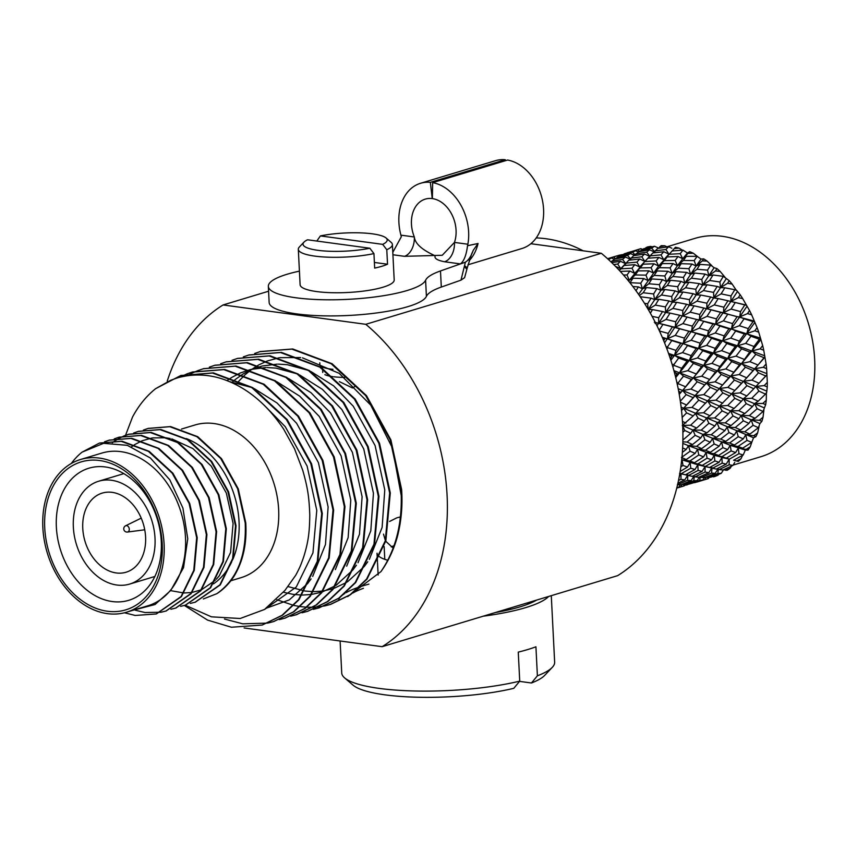 <?xml version="1.0" encoding="UTF-8"?>
<svg xmlns="http://www.w3.org/2000/svg" width="857" height="857" viewBox="0 0 857 857"><rect width="100%" height="100%" fill="white"/><g stroke="black" fill="none" stroke-linecap="round" stroke-linejoin="round"><path stroke-width="1.29" d="M145.583 536.91A41.318 30.424 -106.8 0 0 102.251 493.086A41.318 30.424 -106.8 0 0 82.765 528.383A41.318 30.424 -106.8 0 0 126.108 572.208A41.318 30.424 -106.8 0 0 145.583 536.91M73.348 527.109A53.712 39.551 -106.8 0 0 129.686 584.067A53.712 39.551 -106.8 0 0 155.01 538.185A53.712 39.551 -106.8 0 0 98.662 481.227A53.712 39.551 -106.8 0 0 73.348 527.109M44.735 527.912A77.259 56.894 73.2 0 1 99.658 460.52A77.259 56.894 73.2 0 1 162.209 543.841A77.259 56.894 73.2 0 1 107.286 611.234A77.259 56.894 73.2 0 1 44.735 527.912M161.277 541.378A68.999 50.809 -106.8 0 0 88.903 468.201A68.999 50.809 -106.8 0 0 56.369 527.151A68.999 50.809 -106.8 0 0 128.743 600.318A68.999 50.809 -106.8 0 0 161.277 541.378M71.302 463.476A89.985 66.257 73.2 0 1 82.09 452.132L99.348 443.123L121.233 441.344L148.368 451.328L172.161 473.128L189.086 503.391L196.671 537.682L193.789 570.301L181.084 596.536L156.167 613.976L135.267 615.455L124.469 612.776M156.435 613.891L181.427 596.611L194.26 570.376L197.217 537.703L189.718 503.488L172.921 473.246L149.182 451.339L122.058 441.226L99.616 443.048M104.533 441.794L109.064 440.198L130.95 438.42L158.084 448.404L181.877 470.193L198.792 500.467L206.366 534.564L203.495 567.366L190.79 593.612L165.883 611.041L161.223 612.187M160.945 612.241L144.983 612.519L135.192 610.195M166.151 610.966L191.143 593.676L203.966 567.452L206.912 534.586L199.424 500.563L182.627 470.322L158.888 448.415L131.774 438.291L109.321 440.123M114.249 438.87L118.769 437.274L140.655 435.495L167.79 445.469L191.582 467.269L208.508 497.531L216.093 531.822L213.211 564.442L200.506 590.677L175.589 608.116L170.929 609.263M175.856 608.031L200.849 590.752L213.682 564.517L216.617 531.661L209.14 497.638L192.332 467.386L168.604 445.479L141.48 435.367L119.037 437.188M123.954 435.934L128.475 434.338L150.371 432.56L177.506 442.544L201.299 464.344L218.214 494.607L225.787 528.705L222.916 561.517L210.211 587.752L185.305 605.192L180.645 606.338M185.573 605.106L210.565 587.827L223.388 561.592L226.334 528.737L218.846 494.703L202.048 464.462L178.31 442.555L151.196 432.442L129.011 434.178L124.233 435.881M133.671 433.01L138.191 431.414L160.077 429.636L187.212 439.609L211.004 461.409L227.93 491.682L235.514 525.962L232.633 558.582L219.917 584.828L195.01 602.257L190.35 603.403M195.278 602.182L220.27 584.892L233.104 558.657L236.039 525.802L228.562 491.779L211.754 461.537L188.026 439.63L160.902 429.507L138.459 431.328M123.976 435.988L119.594 438.077M119.337 438.206L115.106 440.766M114.859 440.927L112.267 442.79M143.376 430.085L147.897 428.479L169.793 426.7L196.928 436.684L220.71 458.484L237.635 488.747L245.22 523.038C246.537 555.754 237.078 579.3 216.853 593.676L203.345 598.957M216.853 593.676A89.985 66.257 73.2 0 0 234.025 576.268C243.109 561.314 247.02 543.509 245.755 522.877L238.267 488.854L221.47 458.602L197.731 436.695L170.618 426.582L148.165 428.404M164.094 544.099A79.744 58.715 73.2 0 1 126.493 612.219A79.744 58.715 73.2 0 1 42.85 527.655A79.744 58.715 73.2 0 1 80.44 459.534A79.744 58.715 73.2 0 1 164.094 544.099M80.44 459.534L101.854 453.074A79.744 58.715 73.2 0 1 185.498 537.639A79.744 58.715 73.2 0 1 147.907 605.76L126.493 612.219M186.29 438.57A79.744 58.715 73.2 0 1 239.039 521.495A79.744 58.715 73.2 0 1 233.018 558.946M231.636 562.031A79.744 58.715 73.2 0 1 213.468 583.863M181.523 429.046L195 424.976A79.744 58.715 73.2 0 1 278.643 509.551A79.744 58.715 73.2 0 1 241.053 577.672L230.844 580.757M400.433 516.942L396.93 517.778L389.581 521.452M167.244 381.108A190.061 139.948 73.2 0 1 223.088 304.953L365.789 324.31A190.061 139.948 73.2 0 1 447.086 495.41A190.061 139.948 73.2 0 1 382.115 646.681L244.116 627.967M268.584 291.23L223.088 304.953M125.529 435.335L132.524 417.038A131.185 96.595 -106.8 0 1 155.653 388.65L180.666 375.57L212.515 373.031L251.883 387.675L286.377 419.534L310.845 463.723L321.675 513.493L317.304 561.314L298.568 599.632L282.039 615.315L262.092 625.053L231.411 627.238L207.555 620.093L184.373 605.46M180.988 375.484L213.404 372.881L252.761 387.643L287.202 419.609L311.562 463.776L322.307 513.472L317.872 561.346L299.018 599.664L282.564 615.197L262.403 624.957M186.708 373.973L192 372.152L223.848 369.613L263.217 384.257L297.711 416.116L322.178 460.305L333.009 510.076L328.638 557.896L309.891 596.215L293.373 611.898L273.426 621.636L268.005 623.028M267.684 623.103L242.735 623.821L224.491 619.043M187.03 373.909L192.621 371.97L224.738 369.463L264.095 384.225L298.536 416.191L322.896 460.359L333.641 510.054L329.195 557.928L310.341 596.247L293.887 611.78L273.737 621.539M198.042 370.556L203.334 368.735L235.172 366.196L274.551 380.84L309.034 412.699L333.512 456.888L344.343 506.658L339.972 554.479L321.225 592.798L304.706 608.481L284.749 618.218L279.339 619.611M203.645 368.649L236.071 366.046L275.429 380.808L309.87 412.774L334.219 456.942L344.975 506.637L340.529 554.511L321.675 592.83L305.221 608.363L285.07 618.122M209.365 367.139L214.668 365.318L246.505 362.779L285.874 377.423L320.368 409.282L344.835 453.471L355.666 503.241L351.295 551.062L332.559 589.38L316.029 605.063L296.083 614.801L290.662 616.194M214.978 365.232L247.394 362.629L286.752 377.391L321.193 409.357L345.553 453.524L356.298 503.22L351.863 551.094L333.009 589.412L316.554 604.946L296.393 614.705M220.699 363.722L225.991 361.9L257.839 359.362L297.208 374.006L331.702 405.864L356.169 450.054L367 499.824L362.629 547.644L343.882 585.963L327.363 601.646L307.417 611.384L301.996 612.776M226.302 361.815L258.728 359.212L298.086 373.973L332.527 405.939L356.887 450.107L367.632 499.802L363.186 547.677L344.332 585.995L327.877 601.528L307.727 611.287M232.033 360.304L237.325 358.483L269.162 355.944L308.541 370.588L343.025 402.447L367.503 446.636L378.333 496.407L373.963 544.227L355.216 582.546L338.697 598.229L318.75 607.967L313.33 609.359M237.635 358.397L270.062 355.794L309.42 370.556L343.861 402.522L368.21 446.69L378.965 496.385L374.52 544.259L355.666 582.578L339.211 598.111L319.061 607.87M243.356 356.887L248.659 355.066L280.496 352.527L319.865 367.171L354.359 399.03L378.826 443.219L389.656 492.989L385.286 540.81L366.55 579.128L350.02 594.812L330.074 604.549L324.653 605.942M248.969 354.98L281.385 352.377L320.743 367.139L355.184 399.105L379.544 443.273L390.289 492.968L385.854 540.842L367 579.161L350.545 594.694L330.695 604.367L324.964 605.824M324.642 605.888L319.072 606.799M318.74 606.831L313.03 607.259M312.698 607.27L306.827 607.206M306.485 607.195L300.464 606.617M300.111 606.563L293.93 605.449M293.565 605.363L276.875 599.729M179.488 377.348L186.719 374.027M187.212 375.773L192.279 373.063M192.568 372.924L197.731 370.674M254.69 353.47L259.982 351.649L291.83 349.11L331.198 363.754L365.693 395.613L390.16 439.802L401.001 489.743C402.79 522.084 396.105 549.38 380.958 571.608A131.185 96.595 -106.8 0 0 397.241 537.178C401.247 521.967 402.704 506.091 401.622 489.551L390.878 439.855L366.517 395.688L332.077 363.722L292.719 348.96L260.292 351.563M82.09 452.132L103.558 443.326L127.339 445.329L150.425 458.034L169.847 479.877L182.916 508.062L187.758 538.774L183.537 567.655L170.725 590.473L155.042 604.528L133.039 610.248M131.539 446.808L134.699 444.622M135.052 444.397L141.962 440.862M142.423 440.669L151.946 438.023M152.642 437.906L165.84 437.777L170.189 438.505M171.786 438.87L192.932 448.597L211.25 466.122L226.334 493.064L233.093 523.391L230.576 552.465L219.274 575.829L216.296 579.268M215.236 580.35L201.77 589.573M201.159 589.83L192.118 592.423M191.657 592.498L184.116 592.969M183.698 592.958L170.607 590.634M530.847 243.709L601.325 253.276A190.061 139.948 73.2 0 1 682.622 424.376A190.061 139.948 73.2 0 1 617.651 575.647L382.115 646.681M601.325 253.276L365.789 324.31M236.039 384.622L239.189 380.787M239.489 380.454L244.845 374.98M245.166 374.68L251.133 369.785L243.184 373.952M251.497 369.517L258.343 365.136M258.782 364.9L267.105 361.065M267.652 360.861L279.061 357.798M279.885 357.669L300.625 357.562M302.5 357.862L339.179 373.331L370.717 405.082L392.463 448.082L401.28 495.796M380.958 571.608L347.674 596.601M155.663 388.65L170.618 380.315C177.678 377.776 177.817 377.434 186.987 375.805C198.706 374.145 210.254 375.109 221.631 378.719C245.734 386.593 266.398 403.379 283.635 429.1L294.529 448.779L302.703 470.193C307.984 488.586 309.131 497.981 309.773 514.982C309.581 530.504 308.724 541.003 303.635 557.114C300.786 565.052 300.271 566.756 295.708 575.272L284.931 590.441L264.534 609.456L240.185 618.497L211.411 616.826L185.219 605.213M264.031 405.05L285.263 426.69L307.106 466.058L316.779 510.386L312.944 552.872L296.265 587.024L264.834 609.273M229.697 381.676L251.476 387.418M254.336 388.66L277.004 402.961L296.597 423.272L318.429 462.641L328.113 506.969L325.478 544.495L312.687 576.429M311.091 578.871L307.588 583.606L289.205 599.932L266.709 608.052M277.004 381.826L299.661 396.127L319.254 416.438L341.097 455.806L350.781 500.134L348.135 537.66L335.355 569.594M288.327 378.408L310.995 392.71L330.588 413.02L352.42 452.389L362.104 496.717L359.469 534.243L346.678 566.177M227.019 380.594L231.433 377.626M231.851 377.369L239.821 373.202M240.324 372.977L250.437 369.56M251.122 369.388L265.906 367.546M267.02 367.546L275.986 368.124L296.801 373.748M299.661 374.991L322.328 389.292L341.911 409.603L363.754 448.972L373.438 493.3L370.802 530.826L358.012 562.76M356.405 565.202L352.913 569.937L336.137 585.267M335.248 585.824L322.425 591.876M321.793 592.091L311.766 594.415M311.23 594.49L302.457 595.069M301.975 595.069L293.201 594.372L283.528 592.283M231.786 382.586L235.654 379.255M236.018 378.955L242.767 374.209M251.658 369.56L261.76 366.143M262.446 365.971L277.24 364.129M278.354 364.129L287.32 364.707L308.134 370.331M310.995 371.574L333.652 385.875L353.245 406.186L375.087 445.554L384.772 489.883L382.126 527.409L369.346 559.342M367.739 561.785L364.246 566.52L347.46 581.849M346.571 582.406L333.759 588.459M333.116 588.673L323.1 590.998M322.564 591.073L313.791 591.651M313.298 591.651L305.124 591.041M304.663 590.976L288.156 586.606M383.507 534.125L385.35 540.563M385.736 541.238L393.202 548.105M324.889 374.659A28.924 6.224 -2.9 0 0 332.923 376.673M333.93 376.801A28.924 6.224 -2.9 0 0 344.696 377.412M659.976 331.156L658.722 329.399M733.121 465.083L760.887 456.706A114.035 83.965 -106.8 0 0 812.607 341.204A114.035 83.965 -106.8 0 0 722.322 236.307A114.035 83.965 -106.8 0 0 695.027 238.353L666.96 246.816M674.191 248.594L679.119 248.112A119.819 88.228 -106.8 0 0 675.445 247.255L658.626 266.024L638.594 294.39M679.119 248.112L682.429 250.18M687.443 253.019L682.718 258.76L686.286 256.339L683.404 260.432L677.426 265.702L681.186 263.688L678.241 268.155L672.027 273.276L675.959 271.68L672.884 276.511L666.435 281.471L670.495 280.303L667.292 285.477L660.64 290.255L664.818 289.516L661.475 295.001L654.587 299.586L658.862 299.297L655.316 305.081L648.235 309.441L647.603 303.807L651.063 298.15L654.587 299.586L653.623 293.962L656.912 288.605L660.64 290.255L659.344 284.663L662.472 279.65L666.435 281.471L664.818 275.965L667.839 271.283L672.027 273.276L670.099 267.877L673.002 263.57L677.426 265.702L675.187 260.442L678.037 256.511L682.718 258.76L680.19 253.672L682.997 250.137L687.443 253.019L689.724 251.679L682.718 258.76L677.426 265.702L648.224 309.463M688.45 253.372L693.345 253.254A119.819 88.228 -106.8 0 0 689.724 251.679M693.345 253.254L697.437 256.479M655.134 323.453L655.691 322.553L658.626 323.282L658.679 317.743L662.536 311.53L665.664 312.505L665.386 306.902L669.028 300.957L672.327 302.178L671.706 296.543L675.145 290.887L678.669 292.323L677.705 286.699L680.994 281.342L684.732 282.981L683.436 277.4L686.564 272.376L690.517 274.208L688.899 268.702L691.92 264.031L696.12 266.013L694.181 260.614L697.105 256.307L701.047 259.093L703.672 258.846L702.333 260.882L696.12 266.013L656.987 325.778M702.333 260.882L707.154 261.106A119.819 88.228 -106.8 0 0 703.672 258.846M707.154 261.106L711.856 265.702M663.757 340.818L664.839 338.536L667.464 338.708L668.203 333.394L672.52 326.731L675.305 327.181L675.712 321.739L679.783 315.29L682.718 316.019L682.783 310.48L686.618 304.267L689.746 305.242L689.457 299.639L693.109 293.683L696.43 294.904L695.798 289.27L699.237 283.613L702.751 285.06L701.787 279.436L705.075 274.079L708.825 275.718L707.528 270.137L710.667 265.113L714.106 267.705L716.945 268.584L715.488 270.941L708.825 275.718L664.582 342.864M715.488 270.941L720.201 271.465A119.819 88.228 -106.8 0 0 716.945 268.584M720.201 271.465L725.258 277.582M705.986 308.574L711.192 309.773L707.025 316.329L699.387 319.918L703.747 321.386L699.323 328.135L691.556 331.445L692.306 326.131L696.602 319.468L699.387 319.918L699.794 314.476L703.876 308.027L706.821 308.745L706.875 303.207L710.71 296.993L713.827 297.979L713.549 292.376L717.191 286.42L720.512 287.641L719.891 282.007L723.34 276.35L729.211 280.657L727.604 283.281L720.512 287.641L683.286 343.261L684.368 338.108L688.942 331.263L691.556 331.445L695.873 333.319L691.192 340.24L683.286 343.261L674.523 355.334L675.937 350.384L680.779 343.378L683.286 343.261L687.528 345.553L682.558 352.613L674.523 355.334L670.849 360.283M727.604 283.281L732.146 284.085A119.819 88.228 -106.8 0 0 729.211 280.657M732.146 284.085L736.388 290.416M730.046 301.3L735.285 302.51L731.096 309.066L723.469 312.655L727.829 314.123L723.426 320.861L715.659 324.171L719.976 326.056L715.284 332.977L707.368 335.998L708.45 330.845L713.024 324L715.659 324.171L716.398 318.858L720.705 312.205L723.469 312.655L723.876 307.213L727.947 300.764L730.903 301.482L730.967 295.944L734.813 289.73L736.613 290.341L740.159 294.754L738.37 297.625L730.903 301.482L698.626 348.06L700.03 343.111L704.861 336.115L707.368 335.998L711.61 338.29L706.639 345.35L698.626 348.06L689.392 360.336L691.128 355.612L696.259 348.478L698.626 348.06L702.772 350.759L697.523 357.926L689.392 360.336L675.734 377.594M738.37 297.625L742.719 298.654A119.819 88.228 -106.8 0 0 740.159 294.754M742.719 298.654L749.532 310.534L747.518 313.598L739.741 316.908L713.474 353.073L715.209 348.349L720.341 341.215L722.719 340.797L726.865 343.486L721.605 350.663L713.474 353.073L703.747 365.478L705.782 361.011L711.192 353.802L713.474 353.073L717.491 356.137L711.942 363.389L703.747 365.478L679.247 394.402M747.518 313.598L751.653 314.808A119.819 88.228 -106.8 0 0 749.532 310.534M751.653 314.808L757.095 327.62L754.835 330.813L746.811 333.534L727.839 358.215L729.875 353.748L735.285 346.528L737.556 345.81L741.584 348.874L736.045 356.116L727.839 358.215L717.566 370.727L719.901 366.539L725.643 359.254L727.839 358.215L731.717 361.643L725.847 368.938L717.566 370.727L687.678 404.011M754.835 330.813L758.724 332.162A119.819 88.228 -106.8 0 0 757.095 327.62M758.724 332.162L762.666 345.575L760.138 348.853L751.921 350.952L741.648 363.454L749.725 351.991L751.921 350.952L755.799 354.38L749.929 361.675L741.648 363.454L730.882 375.998L739.527 364.814L741.648 363.454L745.354 367.235L739.195 374.541L730.882 375.998L711.921 396.587M760.138 348.853L763.748 350.277A119.819 88.228 -106.8 0 0 762.666 345.575M763.748 350.277L766.094 363.968L763.287 367.267L754.963 368.735L764.84 356.758M763.287 367.267L766.619 368.703A119.819 88.228 -106.8 0 0 766.094 363.968M766.619 368.703L767.315 382.34L764.219 385.607L767.261 387A119.819 88.228 -106.8 0 0 767.315 382.34M767.261 387L766.651 392.56L765.483 394.113L758.916 391.081L751.782 398.237L758.166 401.205L765.483 394.113M766.415 392.581L766.276 400.24L762.901 403.411L754.588 403.626L757.117 408.714L749.35 415.624L741.091 415.538L743.33 420.798L735.274 427.525L727.1 427.15L729.028 432.56L720.651 439.084L712.553 438.441L714.17 443.958L705.515 450.246L697.534 449.347L698.83 454.938L689.896 460.97L682.033 459.823L682.997 465.447L680.865 466.808M762.901 403.411L765.655 404.708A119.819 88.228 -106.8 0 0 766.276 400.24M765.655 404.708L763.051 411.489L757.117 408.714M763.962 409.314L763.03 417.23L759.366 420.251L751.182 419.887L753.11 425.297L744.733 431.821L736.634 431.178L738.263 436.695L729.607 442.983L721.626 442.083L722.922 447.665L713.977 453.707L706.104 452.56L707.068 458.184L697.855 463.948L690.142 462.566L690.774 468.201L681.315 473.653L679.858 473.321M759.366 420.251L761.841 421.387A119.819 88.228 -106.8 0 0 763.03 417.23M761.841 421.387L759.913 423.572L758.434 427.686L753.11 425.297M759.066 426.582L757.631 432.892L753.71 435.71L745.719 434.82L747.015 440.402L738.059 446.443L730.196 445.297L731.16 450.921L721.958 456.674L714.245 455.303L714.867 460.937L705.407 466.39L697.834 464.805L698.112 470.418L688.407 475.539L685.418 474.789M753.71 435.71L755.917 436.642A119.819 88.228 -106.8 0 0 757.631 432.892M755.917 436.642L753.549 437.756L751.76 442.308L747.015 440.402M751.825 442.18L750.229 446.829L746.051 449.411L738.327 448.04L738.959 453.674L729.478 459.127L721.915 457.542L722.194 463.144L712.51 468.276L709.521 467.515M746.051 449.411L748.022 450.086A119.819 88.228 -106.8 0 0 750.229 446.829M748.022 450.086L745.344 450.096L743.18 454.992L738.959 453.674M742.612 455.313L740.994 458.72L736.602 461.002L733.603 460.252L743.18 454.992M736.602 461.002L738.359 461.398A119.819 88.228 -106.8 0 0 740.994 458.72M731.524 466.079L730.164 468.243L725.59 470.214L723.737 469.636M725.59 470.214L727.164 470.279A119.819 88.228 -106.8 0 0 730.164 468.243M718.723 474.296L718.005 475.185L712.585 476.556M713.27 476.813L714.706 476.535A119.819 88.228 -106.8 0 0 718.005 475.185M680.394 401.612A119.819 88.228 -106.8 0 0 680.372 401.172L686.189 394.616L682.686 390.535L691.353 379.351L693.484 377.98L697.191 381.761L691.01 389.067L682.686 390.535L678.187 388.714M679.162 393.941L679.74 393.224A119.819 88.228 -106.8 0 0 679.569 391.756L678.637 391.017M677.287 384.375L678.444 383.797A119.819 88.228 -106.8 0 0 678.262 382.736L676.901 382.576M675.509 376.684L676.666 374.809A119.819 88.228 -106.8 0 0 676.334 373.352L674.32 372.099M672.756 366.496L674.266 365.5A119.819 88.228 -106.8 0 0 673.966 364.471L672.145 364.45M670.42 358.933L671.449 356.737A119.819 88.228 -106.8 0 0 670.945 355.334L668.878 354.348M666.853 348.735L667.999 347.792A119.819 88.228 -106.8 0 0 667.582 346.806L666.189 346.956M664.218 339.479A119.819 88.228 -106.8 0 0 663.554 338.161L662.493 337.797M659.611 331.295L659.783 331.113A119.819 88.228 -106.8 0 0 659.269 330.191L659.119 330.234M681.647 460.413L686.296 459.534L695.123 453.385L697.534 449.347L701.712 448.618L710.239 442.223L712.553 438.441L716.623 437.274L724.872 430.653L727.1 427.15L731.021 425.554L738.948 418.752L741.091 415.538L744.851 413.524L752.489 406.55L754.588 403.626L758.166 401.205M680.169 471.468L687.475 467.076L690.142 462.566L694.481 462.726L703.565 456.845L706.104 452.56L710.378 452.271L719.216 446.122L721.626 442.083L725.815 441.344L734.331 434.96L736.634 431.178L740.705 430.01L748.954 423.401L751.182 419.887L755.103 418.291L763.051 411.489M679.28 476.535L681.015 473.782M681.026 473.771L680.961 479.309L678.487 480.52M679.569 473.46L685.396 474.799L694.984 469.529L697.834 464.805L702.194 465.405L711.556 459.813L714.245 455.303L718.573 455.453L727.657 449.582L730.196 445.297L734.46 445.008L743.287 438.859L745.719 434.82L749.896 434.081L758.434 427.686M677.93 483.091L684.722 479.963L687.914 474.885L687.518 480.327L677.394 484.751L680.865 484.837L691.096 480.616L693.774 476.438M688.407 475.539L692.274 476.342L702.108 471.404L705.118 466.497L705.065 472.036L695.134 476.824L692.702 476.138M681.722 459.716L697.834 464.805L709.5 467.526L719.087 462.266L721.915 457.542L726.275 458.141L735.638 452.55L738.327 448.04L742.665 448.19L751.76 442.308M694.32 476.588L693.742 480.702L683.436 484.751L682.161 484.312M695.134 476.824L698.798 477.274L708.814 472.7L712.006 467.622L711.599 473.064L701.497 477.478L699.644 476.899M712.51 468.276L716.356 469.079L726.19 464.151L729.2 459.234L729.146 464.773L719.216 469.561L716.784 468.875M695.123 453.385L690.099 451.221L688.471 445.704L714.245 455.303L729.478 459.127M676.805 487.879L678.776 487.215L680.394 484.837M681.829 484.451L681.186 486.712L676.751 488.115L684.272 485.855L685.118 484.623M683.436 484.751L686.736 484.451L697.116 480.627L699.537 476.942M700.319 477.113L699.623 480.423L688.492 483.819M701.497 477.478L704.947 477.574L715.177 473.353L717.855 469.175M718.402 469.325L717.823 473.439L707.518 477.488L706.243 477.049M719.216 469.561L722.88 470.011L732.917 465.426L734.76 462.405M686.789 484.43L684.411 485.64M689.178 484.076L702.858 479.952L704.475 477.574M705.911 477.178L705.268 479.449L694.577 482.684M707.518 477.488L710.817 477.188L721.219 473.353L723.297 470.172M696.977 482.03L708.364 478.581L709.221 477.36M615.508 266.377L620.757 268.68L617.704 264.031L620.479 261.299L625.889 263.763L622.589 259.382L625.406 257.057L614.533 259.103L611.062 261.974M609.091 260.121L608.491 259.51L611.437 258.011L614.362 259.221M631.063 259.542L627.549 255.45L630.388 253.543L619.611 255.986L615.797 258.846M615.765 258.857L613.698 257.025L616.708 255.932L618.454 256.629M635.08 254.808L632.584 252.247L635.508 250.747L624.796 253.608L621.314 255.59M619.911 255.922L619.054 255.268L622.364 254.625M655.144 252.269L651.641 248.187L654.491 246.27L643.693 248.723L639.879 251.583L637.779 249.762L640.811 248.669L626.96 253.008M625.846 263.292L619.236 270.276M627.11 279.253L629.263 280.228L627.024 274.968L629.874 271.048L634.534 273.297L632.005 268.209L634.791 264.674L639.708 267.02L636.912 262.135L639.697 258.996L628.77 260.217L619.45 270.512M625.406 257.057L630.056 259.125M639.697 258.996L644.86 261.406L641.807 256.768L644.571 254.036L633.677 255.665L629.134 260.174M630.388 253.543L634.619 255.365M644.571 254.036L649.97 256.5L646.681 252.119L649.488 249.794L638.615 251.84L634.48 255.536M635.508 250.747L638.444 251.958M645.932 247.609L650.774 246.388A119.819 88.228 -106.8 0 0 647.26 247.009L645.407 248.326M640.811 248.669L642.546 249.355M645.182 261.074L628.62 281.096M635.99 290.727L638.39 286.913L642.354 288.734L640.736 283.228L643.757 278.557L647.935 280.55L645.996 275.14L648.91 270.844L653.345 272.965L651.106 267.705L653.966 263.774L658.626 266.024L656.108 260.935L658.894 257.411L663.8 259.757L660.993 254.872L663.779 251.733L652.852 252.954L639.708 267.02L643.082 264.202L640.254 267.909L634.534 273.297L638.111 270.876L635.241 274.958L629.263 280.228L633.023 278.214L629.959 282.767M649.488 249.794L654.137 251.862M663.779 251.733L668.942 254.143L665.889 249.505L668.674 246.762L657.769 248.401L653.216 252.911M659.901 246.655L664.807 245.809A119.819 88.228 -106.8 0 0 661.165 245.68L658.572 248.273M654.491 246.27L657.962 247.78M668.942 254.143L663.8 259.757L667.164 256.939L664.357 260.646L658.626 266.024L662.204 263.602L659.322 267.695L653.345 272.965L657.105 270.951L654.137 275.418L647.935 280.55L651.866 278.953L648.803 283.774L642.354 288.734L646.424 287.566L643.211 292.74L639.376 295.515M668.674 246.762L671.845 248.262M648.235 309.441L652.563 309.591L650.367 313.18M657.812 323.11L662.997 324.31L659.269 330.191M701.047 259.093L696.12 266.013L700.04 264.417L696.966 269.248L690.517 274.208L694.588 273.04L691.395 278.204L684.732 282.981L688.921 282.253L685.557 287.738L678.669 292.323L682.943 292.033L679.408 297.818L672.327 302.178L676.666 302.328L672.949 308.391L665.664 312.505L670.035 313.094L666.082 319.425L658.626 323.282L657.319 322.993M681.947 315.847L687.1 317.047L682.933 323.592L675.305 327.181L679.665 328.649L675.241 335.398L667.464 338.708L671.77 340.593L667.582 346.806M714.106 267.705L708.825 275.718L713.003 274.99L709.639 280.475L702.751 285.06L707.025 284.77L703.511 290.555L696.43 294.904L700.758 295.054L697.03 301.128L689.746 305.242L694.116 305.831L690.174 312.162L682.718 316.019L681.465 315.74M671.449 356.737L672.156 355.751L674.523 355.334L678.669 358.022L673.966 364.471M726.297 278.643L720.512 287.641L724.84 287.791L721.112 293.865L713.827 297.979L718.198 298.568L714.267 304.888L706.821 308.745L705.472 308.456M676.666 374.809L679.644 372.752L683.511 376.18L678.262 382.736M687.11 361.065L689.392 360.336L693.42 363.4L687.85 370.653L679.644 372.752L681.679 368.285L687.11 361.065L678.669 358.022M737.32 291.659L730.903 301.482L729.511 301.182M679.74 393.224L682.686 390.535L695.466 395.784L698.755 400.165L691.942 407.407L683.586 408.232L686.639 412.881L682.172 417.402M701.562 366.517L703.747 365.478L707.614 368.917L701.765 376.202L693.484 377.98L701.562 366.517L693.42 363.4M728.964 328.852L731.449 328.734L735.692 331.027L730.742 338.087L722.719 340.797L724.133 335.848L728.964 328.852L719.976 326.056M737.106 316.736L739.741 316.908L744.058 318.793L739.355 325.714L731.449 328.734L732.531 323.582L737.106 316.736L727.829 314.123M746.897 306.399L739.741 316.908L740.491 311.594L744.797 304.931L746.404 305.221M681.529 410.557L704.711 384.932L706.789 383.261L710.292 387.353L703.811 394.638L695.466 395.784L707.678 400.969L710.732 405.607L703.618 412.763L695.273 413.288L698.069 418.162L690.613 425.211L682.311 425.426L684.839 430.514L682.89 432.271M715.434 372.088L717.566 370.727L721.273 374.498L715.092 381.804L706.789 383.261L715.434 372.088L707.614 368.917M744.422 333.951L746.811 333.534L750.946 336.223L745.686 343.4L737.556 345.81L739.291 341.086L744.422 333.951L735.692 331.027M754.792 322.532L746.811 333.534L748.215 328.585L753.057 321.579L754.492 321.525M682.825 440.091L690.774 433.288L692.927 430.064L682.311 425.426L693.206 415.913L719.548 388.521L722.837 392.902L716.024 400.144L707.678 400.969L719.355 406.025L722.151 410.91L714.706 417.948L706.414 418.162L708.932 423.251L701.187 430.15L692.927 430.064L695.166 435.324L687.089 442.051L682.858 441.848M728.793 377.669L730.882 375.998L734.395 380.08L727.893 387.375L719.548 388.521L728.793 377.669L721.273 374.498M760.812 339.64L751.921 350.952L753.967 346.485L759.388 339.265L760.684 338.847M764.819 357.305L743.63 381.258L754.963 368.735L758.477 372.816L751.975 380.112L743.63 381.258L736.002 389.346M710.239 442.223L704.936 439.823L702.997 434.424L692.927 430.064L696.687 428.05L704.325 421.087L706.414 418.162L709.982 415.741L731.782 393.695L734.835 398.344L727.7 405.5L719.355 406.025L730.507 410.889L728.407 413.813L722.151 410.91M741.573 383.25L743.63 381.258L746.918 385.639L740.127 392.87L731.782 393.695L741.573 383.25L734.395 380.08M766.522 391.049L755.863 386.432L764.219 385.607M536.225 237.914A165.272 121.694 73.2 0 1 583.188 250.812M690.099 451.221L681.422 457.509L686.296 459.534M687.089 442.051L692.542 444.537L688.471 445.704L686.157 449.486L682.633 447.911M682.365 452.357L686.157 449.486M704.936 439.823L696.57 446.347L701.712 448.618M682.825 443.358L688.471 445.704L696.57 446.347M701.187 430.15L706.929 432.828L702.997 434.424L700.79 437.927L695.166 435.324M692.542 444.537L700.79 437.927M724.872 430.653L719.248 428.061L711.171 434.788L716.623 437.274M719.248 428.061L717.009 422.801L714.856 426.025L708.932 423.251M745.344 450.096L730.196 445.297L702.997 434.424L711.171 434.788M706.929 432.828L714.856 426.025M738.948 418.752L733.035 415.977L725.268 422.887L731.021 425.554M733.035 415.977L730.507 410.889L738.809 410.685L744.851 413.524M714.706 417.948L720.769 420.787L717.009 422.801L725.268 422.887M720.769 420.787L728.407 413.813M752.489 406.55L746.243 403.636L738.809 410.685M746.243 403.636L743.437 398.762L741.38 401.376L734.835 398.344M727.7 405.5L734.085 408.468L741.38 401.376M734.085 408.468L730.507 410.889L759.913 423.572M758.916 391.081L755.863 386.432L753.806 388.746L746.918 385.639M740.127 392.87L746.811 395.945L743.437 398.762L751.782 398.237M766.694 375.098L759.945 382.233M746.811 395.945L753.806 388.746M751.975 380.112L759.002 383.25L766.844 374.809M759.002 383.25L755.863 386.432L703.747 365.478L668.546 353.416M764.273 407.868L706.789 383.261L673.934 370.663M753.549 437.756L681.144 407.182M766.619 373.523L713.474 353.073L662.279 337.304M765.676 375.977L758.477 372.816M764.54 355.719L737.556 345.81L707.368 335.998L658.626 323.282M739.195 374.541L746.522 377.712M729.725 396.009L722.837 392.902M727.893 387.375L734.92 390.513M717.288 408.65L710.732 405.607M716.024 400.144L722.719 403.208M704.325 421.087L698.069 418.162M703.618 412.763L709.982 415.741M690.774 433.288L684.839 430.514M690.613 425.211L696.687 428.05M682.451 421.408L685.889 423.004M763.63 357.551L755.799 354.38M749.929 361.675L757.588 364.857M752.875 370.406L745.354 367.235M760.352 338.087L715.659 324.171L682.718 316.019M759.388 339.265L750.946 336.223M745.686 343.4L753.967 346.485M725.847 368.938L733.506 372.12M717.48 390.513L710.292 387.353M715.092 381.804L722.43 384.975M705.643 403.272L698.755 400.165M703.811 394.638L710.817 397.777M693.206 415.913L686.639 412.881M691.942 407.407L698.648 410.471M680.426 402.222L686.725 405.05M749.725 351.991L741.584 348.874M736.045 356.116L743.994 359.276M739.527 364.814L731.717 361.643M754.16 321.043L706.821 308.745M753.057 321.579L744.058 318.793M739.355 325.714L748.215 328.585M730.742 338.087L739.291 341.086M711.942 363.389L719.901 366.539M704.711 384.932L697.191 381.761M701.765 376.202L709.403 379.383M693.399 397.777L686.189 394.616M680.608 392.206L679.569 391.756M691.01 389.067L698.359 392.238M678.444 383.797L685.311 386.657M735.285 346.528L726.865 343.486M721.605 350.663L729.875 353.748M725.643 359.254L717.491 356.137M746.104 305.028L730.903 301.482M744.797 304.931L735.285 302.51M731.096 309.066L740.491 311.594M723.426 320.861L732.531 323.582M715.284 332.977L724.133 335.848M697.523 357.926L705.782 361.011M691.353 379.351L683.511 376.18M677.458 373.791L676.334 373.352M687.85 370.653L695.83 373.802M674.266 365.5L681.679 368.285M720.341 341.215L711.61 338.29M706.639 345.35L715.209 348.349M711.192 353.802L702.772 350.759M734.813 289.73L724.84 287.791M721.112 293.865L730.967 295.944M727.947 300.764L718.198 298.568M714.267 304.888L723.876 307.213M720.705 312.205L711.192 309.773M707.025 316.329L716.398 318.858M713.024 324L703.747 321.386M699.323 328.135L708.45 330.845M672.156 355.751L670.945 355.334M682.558 352.613L691.128 355.612M667.999 347.792L675.937 350.384M704.861 336.115L695.873 333.319M691.192 340.24L700.03 343.111M696.259 348.478L687.528 345.553M723.34 276.35L713.003 274.99M709.639 280.475L719.891 282.007M717.191 286.42L707.025 284.77M703.511 290.555L713.549 292.376M710.71 296.993L700.758 295.054M697.03 301.128L706.875 303.207M703.876 308.027L694.116 305.831M690.174 312.162L699.794 314.476M696.602 319.468L687.1 317.047M682.933 323.592L692.306 326.131M688.942 331.263L679.665 328.649M675.241 335.398L684.368 338.108M659.783 331.113L668.203 333.394M680.779 343.378L671.77 340.593M664.839 338.536L663.554 338.161M710.667 265.113L700.04 264.417M696.966 269.248L707.528 270.137M705.075 274.079L694.588 273.04M691.395 278.204L701.787 279.436M699.237 283.613L688.921 282.253M685.557 287.738L695.798 289.27M693.109 293.683L682.943 292.033M679.408 297.818L689.457 299.639M686.618 304.267L676.666 302.328M672.949 308.391L682.783 310.48M679.783 315.29L670.035 313.094M666.082 319.425L675.712 321.739M652.102 316.329L658.679 317.743M672.52 326.731L662.997 324.31M655.691 322.553L654.33 322.243M697.105 256.307L686.286 256.339M683.404 260.432L694.181 260.614M691.92 264.031L681.186 263.688M678.241 268.155L688.899 268.702M686.564 272.376L675.959 271.68M672.884 276.511L683.436 277.4M680.994 281.342L670.495 280.303M667.292 285.477L677.705 286.699M675.145 290.887L664.818 289.516M661.475 295.001L671.706 296.543M669.028 300.957L658.862 299.297M655.316 305.081L665.386 306.902M644.496 303.324L647.603 303.807M662.536 311.53L652.563 309.591M682.997 250.137L672.081 250.962M669.285 254.272L680.19 253.672M678.037 256.511L667.164 256.939M664.357 260.646L675.187 260.442M673.002 263.57L662.204 263.602M659.322 267.695L670.099 267.877M667.839 271.283L657.105 270.951M654.137 275.418L664.818 275.965M662.472 279.65L651.866 278.953M648.803 283.774L659.344 284.663M656.912 288.605L646.424 287.566M643.211 292.74L653.623 293.962M651.063 298.15L640.725 296.79M664.807 245.809L667.26 246.966M654.973 250.897L665.889 249.505M650.099 255.857L660.993 254.872M658.894 257.411L647.999 258.225M645.214 261.535L656.108 260.935M653.966 263.774L643.082 264.202M640.254 267.909L651.106 267.705M648.91 270.844L638.111 270.876M635.241 274.958L645.996 275.14M643.757 278.557L633.023 278.214M630.056 282.681L640.736 283.228M638.39 286.913L632.884 286.527M650.774 246.388L652.038 246.805M640.79 250.405L651.641 248.187M635.808 253.918L646.681 252.119M630.891 258.161L641.807 256.768M625.996 263.131L636.912 262.135M634.791 264.674L623.896 265.488M621.132 268.798L632.005 268.209M629.874 271.048L621.379 271.358M623.5 275.011L627.024 274.968M627.11 252.804L637.779 249.762M621.828 254.872L632.584 252.247M616.708 257.668L627.549 255.45M611.705 261.192L622.589 259.382M620.479 261.299L611.694 262.596M613.666 264.524L617.704 264.031M616.804 255.975L619.054 255.268M616.708 255.932L607.549 258.696M607.592 258.739L613.698 257.025M611.437 258.011L607.817 258.953M708.364 478.581L705.268 479.449M689.553 483.777L686.564 485.041M721.219 473.353L717.823 473.439M702.858 479.952L699.623 480.423M684.272 485.855L681.186 486.712M732.917 465.426L729.146 464.773M715.177 473.353L711.599 473.064M697.116 480.627L693.742 480.702M678.776 487.215L676.891 487.515M726.19 464.151L722.194 463.144M708.814 472.7L705.065 472.036M691.096 480.616L687.518 480.327M738.059 446.443L742.665 448.19M735.638 452.55L731.16 450.921M721.958 456.674L726.275 458.141M719.087 462.266L714.867 460.937M705.407 466.39L709.5 467.526M702.108 471.404L698.112 470.418M684.722 479.963L680.961 479.309M744.733 431.821L749.896 434.081M743.287 438.859L738.263 436.695M729.607 442.983L734.46 445.008M727.657 449.582L722.922 447.665M713.977 453.707L718.573 455.453M711.556 459.813L707.068 458.184M697.855 463.948L702.194 465.405M694.984 469.529L690.774 468.201M681.315 473.653L685.396 474.799M749.35 415.624L755.103 418.291M748.954 423.401L743.33 420.798M735.274 427.525L740.705 430.01M734.331 434.96L729.028 432.56M720.651 439.084L725.815 441.344M719.216 446.122L714.17 443.958M705.515 450.246L710.378 452.271M703.565 456.845L698.83 454.938M689.896 460.97L694.481 462.726M687.475 467.076L682.997 465.447M340.111 640.982L341.729 672.959A106.6 22.957 -2.9 0 0 344.6 677.876A106.6 22.957 -2.9 0 0 519.728 681.122L518.26 652.113A106.6 22.957 -2.9 0 0 527.751 649.542A106.6 22.957 -2.9 0 0 535.925 646.789L537.393 675.798A106.6 22.957 -2.9 0 0 552.283 667.357A106.6 22.957 -2.9 0 0 554.65 662.172L551.287 595.658M519.524 681.379L531.458 682.997L537.393 675.798M519.728 681.122L513.793 688.321A98.33 21.168 177.1 0 1 353.041 685.139L344.6 677.876M552.283 667.357L544.624 675.434A98.33 21.168 177.1 0 1 531.458 682.997M394.081 545.663A57.023 12.277 -2.9 0 0 391.221 546.895M377.466 561.774L377.026 553.204A65.282 14.055 -2.9 0 0 379.715 556.911M380.133 557.189A65.282 14.055 -2.9 0 0 387.825 560.285M529.197 603.671A99.166 21.35 -2.9 0 0 526.862 603.028M363.411 588.32A99.166 21.35 -2.9 0 0 352.838 593.033M495.217 612.573A99.166 21.35 -2.9 0 0 519.974 606.863A99.166 21.35 -2.9 0 0 536.675 600.061M548.684 596.44A106.6 22.957 177.1 0 1 525.63 607.634A106.6 22.957 177.1 0 1 483.209 616.194M338.74 599.289A106.6 22.957 177.1 0 1 339.704 597.768M340.272 597.093A106.6 22.957 177.1 0 1 344.814 593.451M346.099 592.669A106.6 22.957 177.1 0 1 359.501 586.938M360.154 586.724A106.6 22.957 177.1 0 1 363.561 585.652A106.6 22.957 177.1 0 1 368.885 584.142M467.965 264.792L521.945 248.509A45.86 33.766 73.2 0 0 543.574 209.322A45.86 33.766 73.2 0 0 507.601 160.045L432.656 182.648L432.378 198.599A29.331 21.596 73.2 0 1 456.063 230.222A29.331 21.596 73.2 0 1 454.456 242.413A16.529 10.605 -82.3 0 1 444.569 261.76C437.188 260.314 434.07 258.332 435.206 255.815C422.008 249.88 415.045 243.602 414.327 236.971A16.529 10.605 -82.3 0 1 404.44 256.318L392.913 254.754M392.795 252.397L401.312 236.746L400.915 235.15L414.327 236.971A29.331 21.596 73.2 0 1 411.456 224.17A29.331 21.596 73.2 0 1 425.286 199.113A29.331 21.596 73.2 0 1 432.249 198.578L432.378 198.545M505.394 160.72L505.276 159.734L430.332 182.337L432.249 198.578M464.601 277.668L460.98 280.143L465.383 262.188C468.415 260.367 471.039 256.414 473.246 250.33L471.446 254.465M464.59 277.722L466.861 269.334L464.365 266.398M466.861 269.334L467.215 267.909L464.569 265.574M432.656 182.648A45.86 33.766 73.2 0 1 468.629 231.926A45.86 33.766 73.2 0 1 467.868 244.234L467.526 245.723C466.369 255 464.012 261.064 460.466 263.913L465.383 262.188M467.868 244.234L454.456 242.413L442.233 255.279L404.44 256.318M467.526 245.723L478.056 243.484L473.246 250.33M469.315 260.207A16.529 10.209 -138.1 0 1 469.775 260.057L469.154 260.71M400.915 235.15A45.86 33.766 73.2 0 1 398.901 222.466A45.86 33.766 73.2 0 1 420.519 183.291L495.464 160.688A45.86 33.766 73.2 0 1 505.276 159.734M420.519 183.291A45.86 33.766 73.2 0 1 430.332 182.337M440.487 270.941L441.301 287.063A82.636 17.793 -2.9 0 0 426.411 296.361L425.597 280.25A82.636 17.793 177.1 0 1 440.487 270.941L460.466 263.913L444.569 261.76M441.301 287.063L460.98 280.143M299.425 271.133A78.919 16.99 -2.9 0 0 268.337 286.356A78.919 16.99 -2.9 0 0 296.029 297.786A78.919 16.99 -2.9 0 0 376.641 296.726A78.919 16.99 -2.9 0 0 425.597 280.25M268.337 286.356L269.152 302.478A78.919 16.99 -2.9 0 0 296.843 313.908A78.919 16.99 -2.9 0 0 377.455 312.837A78.919 16.99 -2.9 0 0 426.411 296.361M374.391 262.446L387.525 264.224A47.103 10.145 177.1 0 1 381.901 266.27A47.103 10.145 177.1 0 1 374.67 268.102L373.941 253.597A47.103 10.145 177.1 0 1 324.749 257.036A47.103 10.145 177.1 0 1 298.311 249.291A47.103 10.145 177.1 0 1 299.361 246.998L303.956 242.156A42.143 9.073 -2.9 0 0 322.136 250.79A42.143 9.073 -2.9 0 0 369.828 248.23L373.941 253.597M303.956 242.156A42.143 9.073 -2.9 0 1 307.545 239.789L369.828 248.23M387.525 264.224L386.786 249.719L382.672 244.363L320.4 235.911L316.822 241.042M332.987 369.346A31.398 6.76 177.1 0 1 319.875 364.546L319.79 362.779M298.311 249.291L300.111 284.749A47.103 10.145 -2.9 0 0 331.134 292.687A47.103 10.145 -2.9 0 0 382.961 287.224A47.103 10.145 -2.9 0 0 394.199 279.982L392.399 244.524A47.103 10.145 177.1 0 1 386.786 249.719M382.672 244.363A42.143 9.073 -2.9 0 0 386.068 237.989L391.124 242.349A47.103 10.145 177.1 0 1 392.399 244.524M386.068 237.989A42.143 9.073 -2.9 0 0 320.4 235.911M141.223 518.131L125.572 525.802A3.289 2.421 73.2 0 1 126.622 525.641A3.289 2.421 73.2 0 1 129.289 529.187A3.289 2.421 73.2 0 1 127.457 532.047A3.289 2.421 73.2 0 1 126.954 532.047M478.056 243.484A45.86 33.766 73.2 0 1 469.775 260.057M125.572 525.802A3.31 3.31 0 0 0 127.457 532.047L144.747 529.787M129.686 584.067L154.871 576.472M165.883 611.041L166.419 610.88M175.589 608.116L176.124 607.956M185.305 605.192L185.84 605.031M195.01 602.257L195.546 602.096M99.348 443.123L99.883 442.962M109.053 440.198L109.589 440.037M118.769 437.274L119.305 437.113M128.475 434.338L129.011 434.178M138.191 431.414L138.727 431.253M147.897 428.479L148.432 428.318M339.404 381.654L352.506 387.964L354.948 386.464M262.092 625.053L262.713 624.871M273.426 621.636L274.047 621.454M284.76 618.218L285.381 618.036M296.083 614.801L296.704 614.619M307.417 611.384L308.038 611.202M318.75 607.967L319.372 607.784M330.074 604.549L330.695 604.367M180.666 375.57L181.288 375.387M192 372.152L192.621 371.97M203.334 368.735L203.955 368.553M214.657 365.318L215.289 365.136M225.991 361.9L226.612 361.718M237.325 358.483L237.946 358.301M248.648 355.066L249.28 354.884M259.982 351.649L260.603 351.466M384.14 546.584L384.793 559.332M322.757 372.484L322.575 368.928M322.543 368.306L322.489 367.053M98.662 481.227L123.847 473.632M645.032 261.235L650.002 255.964M510.536 607.945L510.611 609.391M377.519 562.738L378.141 575.026M467.215 267.909L471.543 254.261"/></g></svg>
